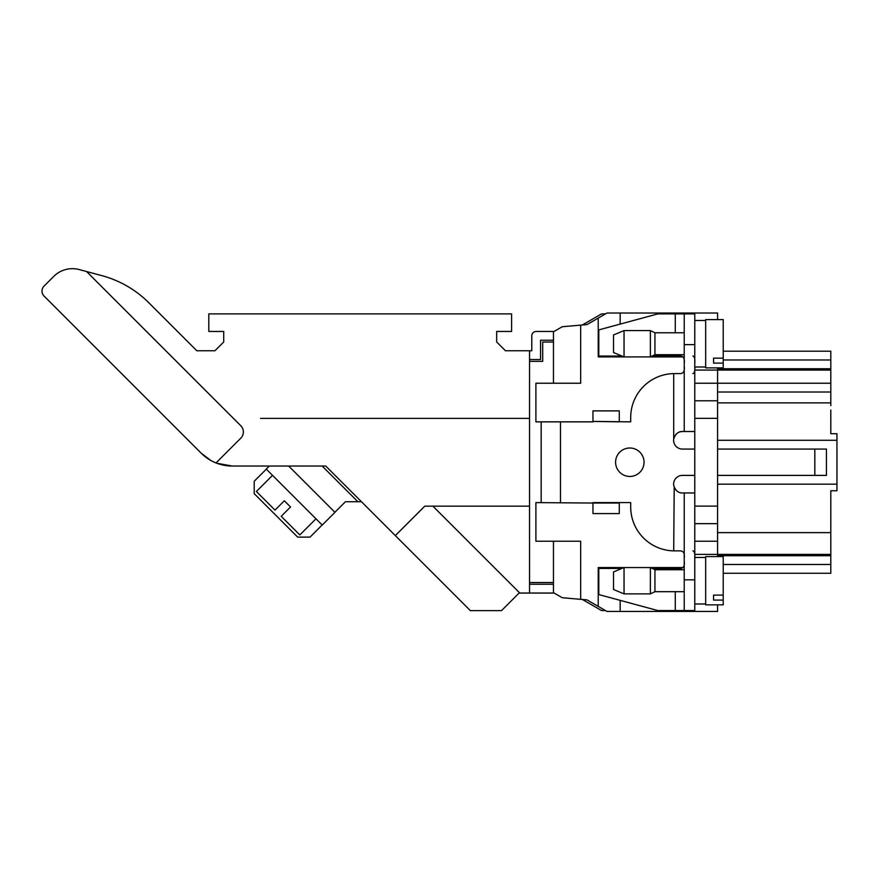 <?xml version="1.0" encoding="UTF-8"?>
<svg xmlns="http://www.w3.org/2000/svg" width="881" height="881" viewBox="0 0 881 881"><rect width="100%" height="100%" fill="white"/><g stroke="black" fill="none" stroke-linecap="round" stroke-linejoin="round"><path stroke-width="1.32" d="M240.788 438.165L216.01 462.932L240.788 438.165A8.777 8.777 0 0 0 240.788 425.743L86.569 271.535L79.213 269.564A26.331 26.331 0 0 0 53.785 276.381L44.05 286.105A7.026 7.026 0 0 0 44.05 296.038L201.198 453.186L196.1 448.088L201.198 453.186L196.1 448.088L201.198 453.186L196.1 448.088L201.198 453.186L196.1 448.088L201.198 453.186L196.1 448.088L201.198 453.186L196.1 448.088L201.198 453.186L196.1 448.088L201.198 453.186L196.1 448.088L201.198 453.186L210.768 460.433L201.198 453.186A43.885 43.885 0 0 0 232.221 466.038L216.781 463.23L232.221 466.038L240.216 466.038L232.188 466.038L216.781 463.23L232.221 466.038L240.216 466.038L232.221 466.038L216.781 463.23L232.177 466.038L240.216 466.038L232.188 466.038L240.216 466.038L232.221 466.038L240.216 466.038L232.221 466.038L216.781 463.23L232.177 466.038L325.761 466.038L263.804 466.038M395.316 535.593L470.333 610.61L501.531 610.61L519.449 592.693L432.912 506.168L424.752 506.168L395.316 535.593L325.761 466.038M529.536 582.528L553.455 582.528M553.455 342.037L542.707 342.037L542.707 361.342L529.536 361.342M554.061 331.454L536.177 331.454A4.383 4.383 0 0 0 531.783 335.848L531.783 350.759L529.536 350.759L529.536 593.056L554.149 593.056M705.67 604.851L705.67 556.583L723.224 556.583L723.224 604.851L705.67 604.851M723.224 600.082L713.566 600.082L713.566 595.115L723.224 595.115M713.566 600.082L713.566 595.115M684.229 591.691L654.946 591.691L654.946 569.743L684.229 569.743M654.946 591.691L650.376 593.882L650.376 567.551L683.039 567.551M624.045 593.882L613.517 589.499L613.517 571.945L624.045 567.551L624.045 593.882L650.376 593.882M705.67 367.884L705.67 319.605L723.224 319.605L723.224 367.884L705.67 367.884M723.224 363.115L713.566 363.115L713.566 358.149L723.224 358.149M713.566 363.115L713.566 358.149M684.229 354.713L654.946 354.713L654.946 332.776L684.229 332.776M654.946 354.713L650.376 356.904L650.376 330.573L654.946 332.776M553.455 383.235L553.455 331.807L562.232 326.741L586.999 324.571L598.221 318.096L598.221 356.904L624.045 356.904L613.517 352.521L613.517 334.967L624.045 330.573L624.045 356.904L683.039 356.904M675.287 354.713L675.287 356.034L679.647 356.034C683.392 355.869 684.911 358.391 684.229 363.589M684.229 366.044C684.922 371.22 683.392 373.731 679.647 373.588L674.582 373.588M692.884 373.588C694.459 373.324 695.087 370.813 694.768 366.044M694.768 363.589C695.087 358.831 694.459 356.309 692.884 356.034M619.288 503.04L592.957 503.04L592.957 513.579L619.288 513.579L619.288 502.599L630.697 502.599L630.697 506.993A43.885 43.885 0 0 0 673.701 550.867L679.647 550.878C683.381 550.713 684.911 553.224 684.229 558.411M684.229 560.867C684.922 566.065 683.392 568.575 679.647 568.432L675.287 568.432L675.287 569.743M694.768 558.411C695.087 553.664 694.459 551.154 692.884 550.878M694.768 579.841L694.768 610.555L684.229 610.555L684.229 579.841L694.768 579.841L694.768 492.953L682.39 492.953C678.37 493.107 675.474 490.596 673.701 485.409A8.777 8.777 0 0 1 682.39 475.399L694.768 475.399M674.582 550.878L673.701 550.867L674.207 487.358M674.648 488.305L676.267 490.464M677.269 491.301L678.414 491.994M679.824 492.567L681.024 492.842M694.768 449.068L682.39 449.068A8.777 8.777 0 0 1 673.701 439.046C675.463 433.87 678.359 431.36 682.39 431.514L680.077 431.822M679.108 432.153L677.863 432.769M676.63 433.672L675.782 434.509M674.824 435.842L674.24 437.042M673.701 439.046L673.701 373.588A43.885 43.885 0 0 0 630.697 417.473L630.697 421.856L592.957 421.415L619.288 421.856M694.768 344.625L684.229 344.625L684.229 313.9L694.768 313.9L694.768 431.514L682.39 431.514M629.816 448A14.228 14.228 0 0 1 642.139 469.342A14.228 14.228 0 0 1 617.493 469.342A14.228 14.228 0 0 1 629.816 448M684.229 610.555L657.81 610.555L598.805 594.565L598.805 568.432L621.942 568.432M652.204 568.432L675.287 568.432M621.942 356.034L598.805 356.034L598.805 329.89L657.81 313.9L684.229 313.9M675.287 356.034L652.204 356.034M684.229 492.953L684.229 579.841M684.229 344.625L684.229 431.514M592.957 503.04L535.901 502.599L535.901 541.22L580.667 541.22L580.667 599.333L562.232 597.725L553.455 592.66L553.455 541.22M592.957 421.415L592.957 410.887L619.288 410.887L619.288 421.415M580.667 325.122L580.667 383.235L535.901 383.235L535.901 421.856L592.957 421.856M541.165 502.599L541.165 421.856M717.586 475.399L826.444 475.399L826.444 449.068L717.586 449.068M266.315 469.144L254.213 481.246L254.213 493.657L297.657 537.102L310.068 537.102L322.171 524.999M361.452 501.73L345.44 501.73L334.89 512.279M288.66 466.038L334.956 512.335L322.237 525.065L266.26 469.077L269.3 466.038M272.526 475.355L256.382 491.488L275.004 510.099L284.31 500.793L287.415 503.899L290.521 507.004L281.215 516.31L299.826 534.932L315.971 518.788M605.478 313.9L601.558 313.9L582.385 324.979M553.455 584.224L529.536 584.224M232.188 466.038L240.216 466.038M582.385 599.487L601.558 610.555L605.478 610.555M529.536 359.536L540.56 359.536L540.56 340.231L553.455 340.231M201.198 453.186L210.768 460.433M529.536 593.056L519.085 593.056M529.536 506.168L432.912 506.168M260.545 418.398L529.536 418.398M86.569 271.535L101.7 275.588A105.324 105.324 0 0 1 148.922 302.844L196.837 350.759L214.942 350.759L223.719 341.982L223.719 331.454L208.797 331.454L208.797 313.9L511.597 313.9L511.597 331.454L496.675 331.454L496.675 341.982L505.452 350.759L529.536 350.759M723.224 351.2L830.805 351.2L830.805 370.075L717.586 370.075L717.586 367.884M830.805 405.623L830.805 370.075M717.586 604.851L717.586 611.436L606.998 611.436L586.999 599.884L580.667 599.333M620.158 611.436L620.158 600.357M620.158 568.432L620.158 567.551M598.221 318.096L606.998 313.019L717.586 313.019L717.586 319.605M717.586 556.583L717.586 370.075L694.768 370.075M723.224 573.256L830.805 573.256L830.805 490.75L836.95 490.75L836.95 484.176L717.586 484.176M836.95 484.176L836.95 440.291L717.586 440.291M620.158 313.019L620.158 324.109M620.158 356.034L620.158 356.904M694.768 400.789L717.586 400.789M694.768 492.953L694.768 431.514M694.768 523.666L717.586 523.666M654.946 569.743L650.376 567.551L598.221 567.551L598.221 606.37M830.805 495.144L830.805 490.75M830.805 518.843L830.805 514.008M836.95 440.291L836.95 433.705L830.805 433.705L830.805 410.006M830.805 554.391L694.768 554.391M830.805 392.012L717.586 392.012M675.287 591.691L675.287 610.555M675.287 313.9L675.287 332.776M619.288 502.599L592.957 502.599M560.481 421.856L560.481 502.599M814.826 475.399L814.826 449.068M322.171 466.038L357.862 501.73M830.805 359.977L723.224 359.977M830.805 368.754L717.586 368.754M830.805 383.235L694.768 383.235M694.768 418.343L717.586 418.343M717.586 506.112L694.768 506.112M694.768 541.22L717.586 541.22M830.805 532.631L717.586 532.631M830.805 564.479L723.224 564.479M830.805 555.702L717.586 555.702M830.805 402.892L717.586 402.892M705.67 557.464L694.768 557.464M705.67 603.981L694.768 603.981M705.67 320.486L694.768 320.486M705.67 367.003L694.768 367.003M624.045 330.573L650.376 330.573"/></g></svg>

